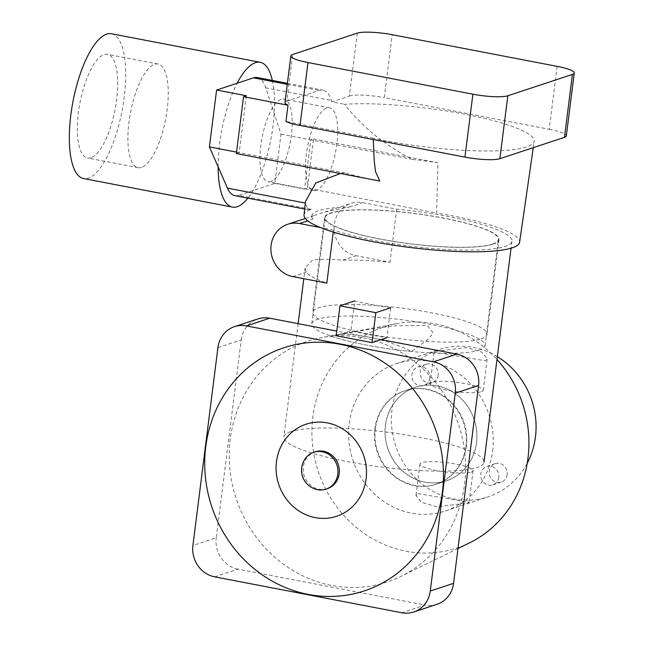 <?xml version="1.0" encoding="UTF-8"?>
<svg xmlns="http://www.w3.org/2000/svg" width="645" height="645" viewBox="0 0 645 645"><rect width="100%" height="100%" fill="white"/><g stroke="black" fill="none" stroke-linecap="round" stroke-linejoin="round"><path stroke-width="0.48" stroke-dasharray="3.23 2.42" d="M435.843 351.283L466.359 347.534L481.807 352.13L487.209 358.822L485.314 360.781L434.085 352.114L435.843 351.283M481.404 391.757A26.776 4.676 7.2 0 0 483.226 390.362A26.776 4.676 7.2 0 0 461.885 383.025A26.776 4.676 7.2 0 0 431.924 382.259A26.776 4.676 7.2 0 0 430.102 383.654A26.776 4.676 7.2 0 0 451.452 390.991A26.776 4.676 7.2 0 0 481.404 391.757M417.863 493.594L469.092 502.262L467.343 503.092L436.818 506.841L421.37 502.245L415.969 495.553L417.863 493.594M471.253 472.116A26.776 4.676 7.2 0 0 473.075 470.721A26.776 4.676 7.2 0 0 451.734 463.384A26.776 4.676 7.2 0 0 421.774 462.618A26.776 4.676 7.2 0 0 419.951 464.013A26.776 4.676 7.2 0 0 441.293 471.35A26.776 4.676 7.2 0 0 471.253 472.116M507.18 474.599A9.699 8.966 71.7 0 1 501.262 482.097A9.699 8.966 71.7 0 1 489.257 471.164A9.699 8.966 71.7 0 1 495.175 463.674A9.699 8.966 71.7 0 1 507.18 474.599M498.754 477.389A9.699 8.966 71.7 0 1 492.836 484.879A9.699 8.966 71.7 0 1 480.831 473.946A9.699 8.966 71.7 0 1 486.749 466.456A9.699 8.966 71.7 0 1 498.754 477.389M438.213 375.18A9.699 8.966 71.7 0 1 432.295 382.67A9.699 8.966 71.7 0 1 420.29 371.746A9.699 8.966 71.7 0 1 426.208 364.256A9.699 8.966 71.7 0 1 438.213 375.18M429.788 377.97A9.699 8.966 71.7 0 1 423.87 385.46A9.699 8.966 71.7 0 1 411.865 374.527A9.699 8.966 71.7 0 1 417.783 367.037A9.699 8.966 71.7 0 1 429.788 377.97M375.374 428.594A49.278 45.561 -108.3 0 0 436.375 484.121A49.278 45.561 -108.3 0 0 466.448 446.066A49.278 45.561 -108.3 0 0 405.447 390.539A49.278 45.561 -108.3 0 0 375.374 428.594M385.484 425.249A49.278 45.561 -108.3 0 0 446.485 480.775A49.278 45.561 -108.3 0 0 476.55 442.728A49.278 45.561 -108.3 0 0 415.549 387.202A49.278 45.561 -108.3 0 0 385.484 425.249M492.619 451.089A77.602 71.748 -108.3 0 0 396.554 363.643A77.602 71.748 -108.3 0 0 349.203 423.572A77.602 71.748 -108.3 0 0 445.268 511.009A77.602 71.748 -108.3 0 0 492.619 451.089M497.327 356.685A77.602 71.748 -108.3 0 0 439.382 349.485A77.602 71.748 -108.3 0 0 392.031 409.414A77.602 71.748 -108.3 0 0 488.088 496.86A77.602 71.748 -108.3 0 0 527.223 463.231M492.498 244.06A87.301 15.254 7.2 0 0 498.44 239.521A87.301 15.254 7.2 0 0 428.844 215.591A87.301 15.254 7.2 0 0 331.151 213.1A87.301 15.254 7.2 0 0 325.209 217.631A87.301 15.254 7.2 0 0 394.813 241.561A87.301 15.254 7.2 0 0 492.498 244.06M479.09 350.187A87.301 15.254 7.2 0 0 485.032 345.647A87.301 15.254 7.2 0 0 415.436 321.718A87.301 15.254 7.2 0 0 317.751 319.227A87.301 15.254 7.2 0 0 311.801 323.766A87.301 15.254 7.2 0 0 381.405 347.695A87.301 15.254 7.2 0 0 479.09 350.187M333.263 232.055L333.521 230.055A100.886 17.625 7.2 0 0 426.756 247.962A100.886 17.625 7.2 0 0 505.043 246.463A100.886 17.625 7.2 0 0 511.92 241.222A100.886 17.625 7.2 0 0 396.707 209.173L362.748 202.651A27.163 25.115 -108.3 0 0 350.872 203.401A27.163 25.115 -108.3 0 0 334.295 224.371A27.163 25.115 -108.3 0 0 356.048 255.718L389.999 262.233A100.886 17.625 7.2 0 0 342.745 260.112C328.934 259.056 318.799 259.08 312.349 260.201L305.158 267.989L306.157 272.206A100.886 17.625 7.2 0 0 326.813 283.123M290.693 431.674A100.886 17.625 7.2 0 0 283.816 436.915A100.886 17.625 7.2 0 0 364.248 464.569A100.886 17.625 7.2 0 0 477.131 467.448A100.886 17.625 7.2 0 0 484 462.199A100.886 17.625 7.2 0 0 403.568 434.553A100.886 17.625 7.2 0 0 290.693 431.674M312.857 219.147L311.608 216.946L313.825 215.64L324.733 212.036L349.453 207.053A100.886 17.625 7.2 0 0 311.737 215.93A100.886 17.625 7.2 0 0 312.857 219.147L307.754 220.832M396.707 209.173L389.999 262.233M333.521 230.055L320.476 227.556M390.668 307.77A87.301 15.254 -172.8 0 1 354.815 300.892L351.033 330.837A87.301 15.254 7.2 0 0 386.887 337.714L390.668 307.77M336.198 335.739L351.033 330.837M327.378 488.676A19.398 17.939 71.7 0 1 303.36 466.819A19.398 17.939 71.7 0 1 315.195 451.839M315.687 489.232A19.398 17.939 71.7 0 1 301.957 467.286A19.398 17.939 71.7 0 1 305.48 458.361M411.599 351.509A87.301 15.254 7.2 0 1 330.595 335.972L373.786 328.603L396.53 325.717L427.321 325.467L433.214 333.054L427.869 339.496L411.599 351.509C383.823 337.907 349.695 331.401 330.595 335.972L321.799 337.601A126.783 117.213 -108.3 0 0 230.257 439.148A126.783 117.213 -108.3 0 0 278.963 560.723A126.783 117.213 -108.3 0 0 400.763 576.469A126.783 117.213 -108.3 0 0 464.553 484.105A126.783 117.213 -108.3 0 0 321.799 337.601M469.407 542.945A116.406 107.618 71.7 0 1 357.58 528.481A116.406 107.618 71.7 0 1 312.857 416.847A116.406 107.618 71.7 0 1 396.909 323.621A116.406 107.618 71.7 0 1 496.972 359.491M465.956 446.227A49.278 45.561 -108.3 0 0 404.955 390.701A49.278 45.561 -108.3 0 0 374.882 428.756A49.278 45.561 -108.3 0 0 435.883 484.282A49.278 45.561 -108.3 0 0 465.956 446.227M476.486 442.744A49.278 45.561 -108.3 0 0 415.485 387.218A49.278 45.561 -108.3 0 0 385.412 425.273A49.278 45.561 -108.3 0 0 446.413 480.799A49.278 45.561 -108.3 0 0 476.486 442.744M214.664 576.84L237.973 569.132L425.136 605.042L401.819 612.75M217.913 347.631L241.222 339.923L216.228 537.785L192.919 545.485M381.179 339.601L336.787 331.087M237.973 569.132A27.163 25.115 71.7 0 1 216.228 537.785M241.222 339.923A27.163 25.115 71.7 0 1 257.798 318.953M437.012 604.301A27.163 25.115 71.7 0 1 425.136 605.042M91.01 157.694A52.769 17.875 -79.1 0 1 87.575 157.977A52.769 17.875 -79.1 0 1 79.109 107.626A52.769 17.875 -79.1 0 1 104.03 54.599A52.769 17.875 -79.1 0 1 107.465 54.325A52.769 17.875 -79.1 0 1 115.923 104.667A52.769 17.875 -79.1 0 1 91.01 157.694M141.561 167.402A52.769 17.875 -79.1 0 1 138.127 167.676A52.769 17.875 -79.1 0 1 129.669 117.326A52.769 17.875 -79.1 0 1 154.582 64.298A52.769 17.875 -79.1 0 1 158.017 64.024A52.769 17.875 -79.1 0 1 166.483 114.375A52.769 17.875 -79.1 0 1 141.561 167.402M111.408 33.742A73.724 24.97 -79.1 0 1 123.235 104.087A73.724 24.97 -79.1 0 1 88.421 178.165A73.724 24.97 -79.1 0 1 83.624 178.552M272.335 80.431A73.724 24.97 -79.1 0 1 274.173 113.407A73.724 24.97 -79.1 0 1 253.042 190.589A73.724 24.97 -79.1 0 1 247.89 198.152M493.038 244.157A87.889 15.351 7.2 0 0 499.02 239.593A87.889 15.351 7.2 0 0 428.957 215.503A87.889 15.351 7.2 0 0 330.619 212.995A87.889 15.351 7.2 0 0 324.637 217.558A87.889 15.351 7.2 0 0 394.7 241.649A87.889 15.351 7.2 0 0 493.038 244.157M481.065 338.923A87.889 15.351 7.2 0 0 487.048 334.352A87.889 15.351 7.2 0 0 416.984 310.261A87.889 15.351 7.2 0 0 318.646 307.754A87.889 15.351 7.2 0 0 312.664 312.325A87.889 15.351 7.2 0 0 382.727 336.408A87.889 15.351 7.2 0 0 481.065 338.923M257.282 77.537A58.203 19.713 -79.1 0 1 265.756 87.817L280.994 134.136L274.77 183.406L238.65 195.346L311.438 209.311A108.642 18.979 7.2 0 0 304.029 215.019M373.253 139.522L373.229 138.256A110.456 19.294 7.2 0 0 526.675 146.955A110.456 19.294 7.2 0 0 534.189 141.279A110.456 19.294 7.2 0 0 466.158 114.463A110.456 19.294 7.2 0 0 344.583 104.288C362.111 126.896 384.743 145.254 412.478 159.363A109.529 19.132 -172.8 0 1 437.899 162.774L436.609 212.995A108.642 18.979 7.2 0 1 519.604 242.254M340.35 173.489L345.131 172.941A109.731 19.173 7.2 0 0 379.776 181.052M311.438 209.311L308.133 209.706L305.367 203.062L305.496 201.522M280.994 134.136L310.753 139.844L304.529 189.122L307.334 188.195L436.609 212.995M412.478 159.363L310.753 139.844L313.559 138.917L307.334 188.195M557.151 66.354L549.201 129.274L384.275 97.629L392.216 34.701M549.201 129.274A27.163 4.749 -172.8 0 1 566.318 135.926M373.229 138.256L285.961 121.51M357.29 33.137L349.348 96.057L331.836 101.846L344.583 104.288M349.348 96.057A27.163 4.749 -172.8 0 1 384.275 97.629M331.836 101.846L331.369 100.41A58.203 19.713 100.9 0 0 322.895 90.131A58.203 19.713 100.9 0 0 319.106 90.437L286.815 101.112L292.701 54.486M274.77 183.406L304.529 189.122M236.546 152.107L345.131 172.941M246.358 95.75L239.174 152.607L236.36 153.534M313.559 138.917L437.899 162.774M238.65 195.346A58.203 19.713 -79.1 0 1 234.869 195.653M284.961 102.523A27.163 4.749 -172.8 0 1 286.815 101.112M218.123 166.829A73.724 24.97 -79.1 0 1 237.118 83.253M270.876 181.535A42.102 14.263 -79.1 0 1 268.135 181.753A42.102 14.263 -79.1 0 1 261.386 141.594A42.102 14.263 -79.1 0 1 281.268 99.282A42.102 14.263 -79.1 0 1 284.002 99.064A42.102 14.263 -79.1 0 1 290.758 139.231A42.102 14.263 -79.1 0 1 270.876 181.535M316.413 190.275A42.102 14.263 -79.1 0 1 313.672 190.493A42.102 14.263 -79.1 0 1 306.923 150.325A42.102 14.263 -79.1 0 1 326.805 108.021A42.102 14.263 -79.1 0 1 329.539 107.804A42.102 14.263 -79.1 0 1 336.287 147.971A42.102 14.263 -79.1 0 1 316.413 190.275M342.745 260.112L356.048 255.718M292.854 276.608L306.157 272.206M349.453 207.053L362.748 202.651M265.756 87.817L331.369 100.41M287.259 84.326L319.106 90.437M483.226 390.362L487.209 358.822M473.075 470.721L469.092 502.262M492.836 484.879L501.262 482.097M423.87 385.46L432.295 382.67M446.485 480.775L436.375 484.121M396.554 363.643L439.382 349.485M445.268 511.009L488.088 496.86M415.549 387.202L405.447 390.539M417.783 367.037L426.208 364.256M486.749 466.456L495.175 463.674M419.951 464.013L415.969 495.553M430.102 383.654L434.085 352.114M485.032 345.647L498.44 239.521M305.158 267.989L303.803 278.704M298.127 323.669L283.816 436.915M311.737 215.93L311.608 216.946M511.92 241.222L511.034 248.212M305.287 218.47L313.825 215.64M324.733 212.036L350.872 203.401M311.801 323.766L325.209 217.631M396.909 323.621L333.175 335.489M404.955 390.701L415.485 387.218M435.883 484.282L446.413 480.799M457.974 548.524L400.763 576.469M138.127 167.676L87.575 157.977M499.02 239.593L487.048 334.352M533.27 147.649L534.189 141.279M324.637 217.558L312.664 312.325M304.674 209.044L308.133 209.706M287.388 83.318L322.895 90.131M158.017 64.024L107.465 54.325M313.672 190.493L268.135 181.753M329.539 107.804L284.002 99.064"/><path stroke-width="0.97" d="M527.223 463.231A77.602 71.748 -108.3 0 0 535.447 436.931A77.602 71.748 -108.3 0 0 497.327 356.685M320.476 227.556L299.562 223.541A27.163 25.115 -108.3 0 0 287.686 224.283A27.163 25.115 -108.3 0 0 271.11 245.253A27.163 25.115 -108.3 0 0 292.854 276.608L326.813 283.123L333.263 232.055M390.668 307.77L375.833 312.672L339.98 305.794L336.198 335.739L372.052 342.616L386.887 337.714M354.815 300.892L339.98 305.794M375.833 312.672L372.052 342.616M276.471 461.659A48.504 44.844 71.7 0 1 327.273 422.878A48.504 44.844 71.7 0 1 366.102 478.856A48.504 44.844 71.7 0 1 315.3 517.637A48.504 44.844 71.7 0 1 276.471 461.659M442.414 492.03A128.049 118.382 -108.3 0 0 339.899 344.245A128.049 118.382 -108.3 0 0 205.771 446.63A128.049 118.382 -108.3 0 0 308.294 594.416A128.049 118.382 -108.3 0 0 442.414 492.03M322.274 451.774A19.398 17.939 71.7 0 1 337.811 474.164A19.398 17.939 71.7 0 1 325.967 489.144A19.398 17.939 71.7 0 1 317.485 489.676A19.398 17.939 71.7 0 1 315.687 489.232A19.882 19.882 0 0 1 305.48 458.361A19.398 17.939 71.7 0 1 313.793 452.298A19.398 17.939 71.7 0 1 322.274 451.774M313.793 452.298L315.195 451.839A19.398 17.939 71.7 0 1 339.214 473.696A19.398 17.939 71.7 0 1 327.378 488.676L325.967 489.144M496.972 359.491A116.406 107.618 71.7 0 1 527.981 458.127A116.406 107.618 71.7 0 1 469.407 542.945L457.974 548.524M430.271 591.03L453.58 583.33L478.574 385.468L455.265 393.176A27.163 25.115 -108.3 0 0 433.521 361.821L246.366 325.91A27.163 25.115 -108.3 0 0 234.49 326.652A27.163 25.115 -108.3 0 0 217.913 347.631L192.919 545.485A27.163 25.115 -108.3 0 0 214.664 576.84L401.819 612.75A27.163 25.115 -108.3 0 0 413.703 612.008A27.163 25.115 -108.3 0 0 430.271 591.03L455.265 393.176M433.521 361.821L456.829 354.121L381.179 339.601M336.787 331.087L269.675 318.203L246.366 325.91M234.49 326.652L257.798 318.953A27.163 25.115 71.7 0 1 269.675 318.203M456.829 354.121A27.163 25.115 71.7 0 1 478.574 385.468M453.58 583.33A27.163 25.115 71.7 0 1 437.012 604.301L413.703 612.008M247.89 198.152A73.724 24.97 -79.1 0 1 237.215 206.714A73.724 24.97 -79.1 0 1 232.418 207.101L83.624 178.552A73.724 24.97 -79.1 0 1 71.805 108.215A73.724 24.97 -79.1 0 1 106.619 34.129A73.724 24.97 -79.1 0 1 111.408 33.742L260.209 62.299A73.724 24.97 -79.1 0 1 272.335 80.431M304.674 209.044L234.869 195.653A58.203 19.713 -79.1 0 1 227.435 188.106L209.415 146.899L216.599 90.042L237.118 83.253A73.724 24.97 -79.1 0 1 255.412 62.686A73.724 24.97 -79.1 0 1 260.209 62.299M340.35 173.489L315.736 183.035L305.496 201.522L304.029 215.019A108.642 18.979 7.2 0 0 390.814 244.761A108.642 18.979 7.2 0 0 512.219 247.841A108.642 18.979 7.2 0 0 519.604 242.254L533.27 147.649M307.971 62.549L472.898 94.202A27.163 4.749 7.2 0 0 507.825 95.766L572.421 74.417A27.163 4.749 7.2 0 0 574.268 73.006A27.163 4.749 7.2 0 0 557.151 66.354L392.216 34.701A27.163 4.749 7.2 0 0 357.29 33.137L292.701 54.486A27.163 4.749 7.2 0 0 290.855 55.897A27.163 4.749 7.2 0 0 307.971 62.549L300.022 125.477A27.163 4.749 -172.8 0 1 285.961 121.51L288.017 105.216L243.544 96.677L236.36 153.534L379.776 181.052L375.527 171.602L374.229 160.928L373.253 139.522M574.268 73.006L566.318 135.926A27.163 4.749 -172.8 0 1 564.472 137.337L572.421 74.417M507.825 95.766L499.875 158.686L564.472 137.337M499.875 158.686A27.163 4.749 -172.8 0 1 464.948 157.122L472.898 94.202M300.022 125.477L464.948 157.122M209.415 146.899L236.546 152.107M237.118 83.253L253.493 77.843A58.203 19.713 -79.1 0 1 257.282 77.537L287.388 83.318M216.599 90.042L246.358 95.75L243.544 96.677M288.017 105.216A27.163 4.749 -172.8 0 1 284.961 102.523L290.855 55.897M232.418 207.101A73.724 24.97 -79.1 0 1 218.123 166.829M299.562 223.541L307.754 220.832M227.435 188.106L305.327 203.054M253.493 77.843L287.259 84.326M303.803 278.704L298.127 323.669M511.034 248.212L484 462.199M287.686 224.283L305.287 218.47"/></g></svg>
